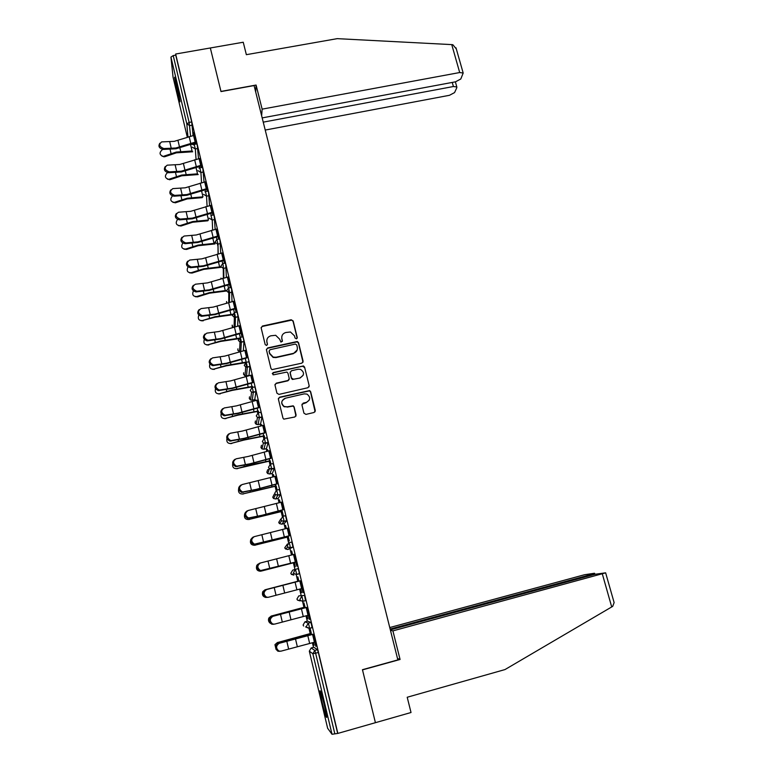 <?xml version="1.0" encoding="UTF-8"?>
<svg xmlns="http://www.w3.org/2000/svg" width="773" height="773" viewBox="0 0 773 773"><rect width="100%" height="100%" fill="white"/><g stroke="black" fill="none" stroke-linecap="round" stroke-linejoin="round"><path stroke-width="1.16" d="M296.407 338.845L297.257 337.501L293.16 320.95L291.189 319.751L262.395 326.051L261.168 327.965L265.197 344.613L266.588 345.463L267.448 344.12L266.927 341.956C266.501 338.845 267.806 336.796 270.85 335.801L275.69 335.298L279.613 339.144L280.976 342.139L282.387 340.806L281.855 338.651C281.43 335.55 282.725 333.501 285.759 332.516L290.445 331.984L294.494 335.849L295.025 337.994L296.407 338.845M297.18 338.236L293.073 321.336L291.74 320.119L262.347 326.438L261.119 327.588M267.419 344.729L266.927 341.956M282.338 341.473L281.855 338.651M324.457 705.391C321.732 694.405 320.215 689.603 319.925 691.004L322.215 702.754C324.911 713.682 326.428 718.494 326.766 717.199L324.457 705.391M176.775 84.218C175.345 78.373 174.621 76.179 174.582 77.629L177.819 94.818C179.239 100.664 179.974 102.877 180.022 101.437L176.775 84.218M303.944 413.169L305.944 414.396L314.089 412.482L315.307 410.511L310.659 391.718L309.654 390.578L279.623 397.196L278.386 399.168L282.966 418.077L283.788 419.15L294.871 416.985L296.098 415.004L294.127 406.917L293.228 405.815L287.227 406.83L284.203 406.482C280.715 403.303 281.034 400.569 285.14 398.279L304.262 393.863L306.987 394.095C310.756 397.177 310.543 399.941 306.359 402.385L303.18 403.12L301.963 405.091L303.944 413.169M262.182 117.902L455.529 81.812L460.805 78.981L463.182 73.029L459.693 72.536L451.751 44.612L337.202 38.65L246.355 54.68L243.244 42.235L210.333 47.974L220.991 91.572L254.085 85.561L397.853 659.9L362.45 669.698L375.417 722.687L337.849 733.413L175.645 54.023L175.751 55.134L173.21 55.579L189.134 122.424L191.704 121.941L175.751 55.134M255.689 91.958L256.085 85.049L220.962 91.417L210.333 47.974L175.645 54.023M301.905 363.146L303.113 361.204L298.542 342.7L297.315 341.502L267.69 347.918L266.453 349.85L270.965 368.47L271.99 369.62L301.905 363.146M304.572 367.117L309.19 385.766L307.973 387.717L278.947 394.404L276.937 393.177L274.995 385.138L276.232 383.176L288.02 380.48L289.237 378.528L287.942 373.224L286.899 372.064L273.681 374.789L272.985 374.741L273.149 372.567L303.47 365.938L304.572 367.117L309.19 385.766M239.388 333.656L240.268 337.366L242.828 336.806L243.437 338.651L243.968 341.589L243.331 350.787M173.065 77.223L170.939 57.096L173.21 55.579M337.849 733.413L332.013 734.282L327.636 728.272M313.49 647.339L312.398 642.759M310.215 633.58L308.997 628.478M307.268 621.212L305.992 615.83M303.963 607.317L302.533 601.307M301.103 595.297L299.624 589.123M297.76 581.257L296.136 574.445M294.948 569.479L293.373 562.841M291.508 555.024L290.059 548.956M288.619 542.897L287.247 537.138M285.256 528.79L284.02 523.592M282.338 516.509L281.169 511.629M279.063 502.779L278.029 498.43M276.096 490.333L275.14 486.314M272.917 476.96L272.077 473.453M269.912 464.36L269.159 461.191M266.811 451.355L266.173 448.678M263.777 438.591L263.226 436.272M260.762 425.942L260.317 424.077M257.689 413.033L257.332 411.536M254.761 400.733L254.501 399.67M251.65 387.669L251.486 386.983M246.78 367.233L246.114 364.431M240.818 342.226L240.152 339.395M234.915 317.413L234.229 314.553M229.05 292.803L228.537 290.638M223.764 270.618L223.233 268.376M218.034 246.539L217.464 244.133M193.637 144.107L193.443 143.305M193.356 132.415L196.129 144.029M194.661 143.923L194.458 143.063M194.332 143.092L194.535 143.942M193.221 132.444L193.926 135.372M195.511 142.039L195.994 144.058M303.287 625.502L303.634 626.033L303.113 624.99L304.958 621.83L307.567 621.134L311.007 622.439L312.089 627.589M332.013 734.282L312.852 653.755L309.326 651.156L311.181 647.958L313.79 647.252L317.51 649.687L318.341 652.451L315.616 653.195L334.835 733.877M337.598 733.084L318.341 652.451M191.704 121.941L193.076 135.536M306.939 615.579L307.867 618.873L307.074 615.55M305.055 607.095L303.915 602.872L304.91 607.066M306.552 607.472L309.529 619.366M308.388 615.202L309.393 619.405M299.412 573.634L296.706 574.329L295.46 569.315L298.156 568.619L298.938 571.141L299.383 573.759L296.687 574.455L294.175 573.73L296.687 574.455M294.31 562.599L295.296 566.735L294.445 562.551L261.371 571.054M292.581 554.743L291.682 550.965L292.445 554.772M293.885 554.405L296.851 566.203L295.701 562.01L259.535 570.851C256.056 568.223 256.037 565.691 259.457 563.266L260.201 563.053M282.85 516.325L285.517 515.659L286.744 520.596L284.319 523.524L281.739 524.171L284.039 521.389L286.725 520.712M282.106 511.388L283.189 515.33L282.213 511.243M280.126 502.508L279.497 499.851L280 502.537M281.43 502.179L283.218 509.668M270.444 464.177L273.082 463.539L273.777 465.752L274.27 468.515L272.347 473.395M267.873 451.084L267.497 449.509L267.748 451.123M270.096 460.969L270.83 464.08M270.965 464.051L270.173 460.727M269.168 450.775L270.927 458.138M258.23 412.85L260.839 412.251L261.496 414.309L262.008 417.14L260.569 424.019M255.815 400.472L255.689 399.95L255.679 400.501M258.259 411.323L258.607 412.763M258.733 412.734L258.317 410.985M257.09 400.172L258.82 407.419M246.201 362.334L248.78 361.754L249.408 363.668L249.94 366.499L248.974 375.388M245.205 350.353L246.916 357.493M233.562 309.21L234.364 312.592L236.915 312.041L237.504 313.819L238.055 316.737L237.669 326.109M233.504 301.296L236.248 312.186M235.185 308.321L236.113 312.215M222.711 263.622L225.233 263.1L225.793 264.743L226.363 277.343M221.986 252.984L224.566 263.235M223.629 259.912L224.431 263.264M211.222 215.396L213.734 214.894L214.256 216.411L215.145 229.339M210.633 205.405L213.068 215.029M212.256 212.227L212.933 215.049M199.907 167.867L202.4 167.393L202.893 168.823L204.043 182.08M199.453 158.542L201.734 167.519M201.057 165.258L201.598 167.548M194.313 144.377L196.796 143.904L197.279 145.295L198.545 158.716M205.019 181.887L207.377 191.182M206.633 188.651L207.241 191.211M205.55 191.54L208.043 191.047L208.555 192.525L209.58 205.618M216.285 229.108L218.798 239.05M217.928 235.978L218.662 239.07M216.952 239.427L219.464 238.915L219.996 240.48L220.74 253.254M227.726 277.043L230.383 287.624M229.388 284.02L230.248 287.653M228.518 288.02L231.05 287.479L231.629 289.189L232.006 301.625M239.34 325.733L242.075 336.97M241.021 332.815L242.017 336.98M251.128 375.166L252.848 382.355M252.413 386.78L252.558 387.408M252.694 387.379L252.462 386.403M252.191 387.495L254.781 386.906L255.428 388.887L255.95 391.669L254.752 399.612M263.11 425.372L264.849 432.687M261.815 425.681L261.574 424.638L261.689 425.71M264.153 436.049L264.695 438.32M264.82 438.291L264.221 435.769M264.308 438.417L266.936 437.789L267.613 439.934L268.115 442.726L266.434 448.611M275.275 476.381L277.043 483.801M277.092 490.034L276.174 485.888M273.98 476.699L273.478 474.583L273.845 476.728M276.077 486.082L277.024 490.053M276.618 490.15L279.275 489.502L279.99 491.783L280.473 494.517L278.299 498.363M287.633 528.191L289.431 535.728M288.184 536.897L289.286 540.916L288.3 536.8M286.329 528.519L285.566 525.311L286.203 528.558M289.131 542.714L291.817 542.037L293.035 547.129L287.769 549.535L290.339 547.815L293.035 547.129M300.195 580.832L303.171 592.688M302.021 588.495L303.026 592.727M300.571 588.871L301.625 592.678L300.707 588.842M298.842 580.996L297.847 576.832L298.707 581.016M297.112 599.5L297.508 600.119L296.948 599.027L298.793 595.896L304.562 595.423L305.49 600.563M312.959 634.324L315.954 646.267M314.814 642.112L315.809 646.305M313.355 642.508L314.157 645.271L313.49 642.469M311.326 633.406L310.321 629.164L311.171 633.319M281.787 336.584L281.778 339.009M266.82 340.168L266.869 342.313M303.016 362.247L298.436 343.057L297.219 341.859L267.632 348.265L266.414 349.396M296.726 344.913L295.344 344.072L269.99 349.725L269.13 351.077L269.69 353.358L273.207 357.107L276.067 357.242L293.411 353.358C296.436 352.353 297.731 350.295 297.286 347.193L296.726 344.913M297.18 349.976L293.315 353.696L275.99 357.58L273.14 357.445L269.622 353.696L269.072 351.415M309.045 386.896L309.065 386.065M289.17 379.514L287.923 380.789L276.154 383.476L274.966 384.539M304.465 367.436L302.475 366.228L273.082 372.886L272.26 373.601M300.204 377.697C304.475 375.127 304.591 372.354 300.552 369.368L298.117 369.243L291.421 370.769L290.194 372.712L291.489 378.016L293.489 379.234L300.098 378.007L303.277 375.098M290.175 372.045L290.194 372.712M300.098 378.007L292.416 379.466L291.402 378.326L290.107 373.03M309.326 400.008L306.243 402.656L301.982 404.24M285.063 398.559C280.947 400.849 280.638 403.574 284.116 406.753L287.227 406.83M295.972 416.116L294.03 407.187L293.131 406.086L287.131 407.1M315.113 411.748L310.533 391.998L309.538 390.867L279.546 397.477L278.367 398.51M162.774 149.431L162.456 149.547C159.112 152.552 159.315 154.813 163.035 156.339L164.949 156.677L176.389 152.832L192.719 151.769M194.265 144.28L190.525 144.435L192.081 150.996L176.302 152.059L163.992 156.146M164.949 156.677L162.05 156.214M190.525 144.435L189.733 144.474M194.052 135.343L174.263 141.343L161.663 141.903C158.513 144.493 159.219 146.706 163.789 148.551L175.829 148.001L195.646 142.01M195.704 142.812L175.925 148.793L163.016 149.431C159.083 148.252 158.03 146.184 159.837 143.237M177.268 86.354L178.592 92.557M325.066 708.01L323.037 699.71M322.447 697.536L325.549 710.223M451.751 44.612L452.852 44.728L456.312 48.931M265.226 130.057L449.461 95.301L454.572 92.586L456.824 87.678L456.824 86.972L453.413 86.518L452.253 82.421M263.245 122.144L453.413 86.518M261.641 115.757L262.134 109.148L459.693 72.536M256.085 85.049L262.134 109.148M613.83 601.587L614.12 602.582L612.718 606.351L504.982 669.573L407.207 697.246L411.023 712.513L375.417 722.687L362.498 669.872L400.076 659.475L392.906 630.884L605.636 572.832L595.075 574.271L390.336 629.869M392.906 630.884L390.442 630.275M591.616 575.209L591.393 574.436L594.389 573.266L584.543 574.735L389.756 627.55M591.393 574.436L390.133 629.058M400.076 659.475L397.486 658.441M167.451 172.611C164.407 175.877 164.794 178.099 168.611 179.288L170.292 179.607L181.781 175.79L198.217 174.553M195.984 167.403L197.511 173.838L181.703 175.056L169.335 179.114M170.292 179.607L167.461 179.191M199.859 167.78L199.618 166.775L196.651 167.181M172.418 195.936C169.789 199.444 170.398 201.589 174.244 202.381L175.674 202.71L187.221 198.922L202.313 197.646M201.531 190.767L202.98 196.844L187.153 198.226L174.727 202.246M175.674 202.71L172.92 202.342M177.529 219.426C175.239 223.117 176.031 225.185 179.916 225.639L181.104 225.977L192.699 222.228L207.811 220.788M207.125 214.295L208.488 220.025L192.641 221.571L180.157 225.561M181.104 225.977L178.428 225.668M182.728 243.089C180.747 246.925 181.713 248.916 185.626 249.051L186.564 249.428L198.217 245.708L215.039 243.92M215.02 243.282L198.168 245.089L185.626 249.051M186.564 249.428L183.984 249.167M188.023 266.917C186.312 270.724 187.346 272.656 191.144 272.714L192.071 273.053L203.782 269.371L220.759 267.371M220.749 266.782L203.734 268.782L191.144 272.714M192.071 273.053L189.598 272.84M199.579 158.513L179.703 164.494L167.219 165.171C163.924 167.76 164.591 169.992 169.229 171.877L181.288 171.2L201.183 165.229M201.231 165.992L181.365 171.954L168.446 172.737C164.465 171.548 163.422 169.461 165.316 166.475M205.154 181.858L185.191 187.81L172.823 188.612C169.374 191.202 170.002 193.463 174.717 195.385L186.786 194.574L206.768 188.622M206.797 189.356L186.853 195.289L173.915 196.207C169.886 195.028 168.862 192.912 170.843 189.878M210.758 205.376L190.718 211.309L178.466 212.237C174.872 214.826 175.461 217.097 180.235 219.078L192.322 218.121L212.391 212.198M212.411 212.884L192.38 218.798L179.433 219.861C175.345 218.672 174.34 216.537 176.408 213.454M216.421 229.079L196.284 234.982L184.158 236.036C180.409 238.615 180.959 240.915 185.8 242.944L197.898 241.852L218.054 235.949M218.073 236.596L197.956 242.48L184.979 243.698C180.843 242.5 179.858 240.335 182.032 237.214M185.8 242.944L184.989 243.698L185.8 242.944M222.112 252.955L201.898 258.839L189.791 260.037C186.022 262.569 186.515 264.897 191.269 266.994L203.521 265.757L223.764 259.883M223.774 260.482L203.56 266.347L190.438 267.719C186.332 266.414 185.423 264.221 187.704 261.139M193.376 290.919C191.917 294.677 193.018 296.552 196.7 296.552L197.617 296.851L209.386 293.199L226.557 290.996M226.489 290.455L209.348 292.658L196.7 296.552M197.617 296.851L195.26 296.687M227.851 277.024L207.551 282.879L195.424 284.213C191.675 286.735 192.129 289.073 196.777 291.237L209.183 289.846L229.523 283.991M229.513 284.561L209.222 290.397L195.936 291.923C191.868 290.503 191.028 288.281 193.424 285.256M198.806 315.094C197.559 318.795 198.719 320.621 202.294 320.582L215.029 317.22L232.344 314.804M232.441 314.282L215.01 316.717L202.294 320.582M203.212 320.834L200.97 320.718M233.639 301.267L213.242 307.103L201.106 308.582C197.386 311.084 197.791 313.452 202.333 315.664L214.894 314.118L235.321 308.292M235.301 308.814L214.913 314.63L201.482 316.312C197.453 314.775 196.69 312.524 199.192 309.558M204.294 339.434C203.251 343.086 204.459 344.864 207.927 344.787L220.711 341.415L238.471 338.738M238.809 338.216L220.701 340.961L207.927 344.787M208.845 345L206.729 344.932M239.466 325.704L218.981 331.511L206.835 333.134C203.135 335.627 203.502 338.004 207.937 340.275L220.643 338.584L241.157 332.786M241.128 333.26L220.653 339.047L207.067 340.893C203.077 339.241 202.391 336.951 205.009 334.033M209.85 363.957C208.971 367.542 210.227 369.281 213.609 369.175L226.45 365.803L245.292 362.711M245.254 358.295L246.162 362.112L226.45 365.387L213.609 369.175M214.517 369.339L212.546 369.32M245.341 350.324L224.769 356.102L212.604 357.88C208.932 360.363 209.261 362.759 213.58 365.069L226.441 363.233L247.041 357.464M247.012 357.889L226.441 363.658L212.701 365.658C208.749 363.88 208.15 361.561 210.884 358.711M215.474 388.655C214.739 392.182 216.034 393.882 219.339 393.747L232.219 390.375L252.539 386.751M251.167 383.128L251.979 386.51L232.229 389.998L219.339 393.747M220.237 393.882L218.421 393.892M251.264 375.137L230.596 380.896L218.421 382.819C214.778 385.283 215.058 387.698 219.271 390.065L232.287 388.075L252.984 382.326M252.926 382.712L232.277 388.452L218.382 390.607C214.479 388.703 213.947 386.365 216.817 383.572M221.155 413.507C220.547 416.995 221.861 418.657 225.107 418.522L238.045 415.13L258.385 411.284M257.138 408.154L257.834 411.101L238.065 414.801L225.107 418.522M225.996 418.599L224.344 418.647M257.225 400.143L236.47 405.873L224.276 407.951C220.663 410.405 220.914 412.84 225.011 415.246L238.171 413.111L258.955 407.39M258.897 407.738L238.152 413.449L224.112 415.758C220.247 413.729 219.803 411.352 222.798 408.627M226.895 438.523C226.383 441.972 227.716 443.625 230.914 443.48L243.91 440.079L264.279 436.02M263.139 433.373L263.738 435.875L243.939 439.798L230.914 443.48M231.803 443.509L230.325 443.596M263.245 425.343L242.384 431.044L230.19 433.286C226.605 435.73 226.808 438.175 230.798 440.629L244.104 438.349L264.984 432.648M264.917 432.948L244.075 438.629L229.89 441.103C226.064 438.938 225.716 436.532 228.837 433.875M232.712 463.674C232.238 467.114 233.591 468.767 236.78 468.631L270.221 460.94M269.197 458.795L269.69 460.843L249.863 464.988L236.78 468.631M237.649 468.622L236.364 468.718M269.304 450.746L248.355 456.418L236.142 458.814C232.586 461.249 232.76 463.713 236.644 466.216L250.085 463.771L271.062 458.109M270.975 458.36L250.037 464.013L235.717 466.641C231.939 464.341 231.678 461.906 234.924 459.326M238.606 488.923C238.094 492.391 239.456 494.082 242.683 493.976L276.212 486.053M275.304 484.41L275.681 486.004L242.683 493.976M243.553 493.918L242.451 494.034M275.41 476.342L242.142 484.545C238.625 486.98 238.751 489.464 242.529 491.995L256.114 489.406L277.178 483.763M277.082 483.966L256.056 489.599L241.591 492.391C237.862 489.947 237.688 487.473 241.07 484.98M244.616 514.18C243.93 517.775 245.263 519.553 248.635 519.524L282.242 511.359M281.459 510.228L281.73 511.368L248.635 519.524M249.495 519.417L248.587 519.533M281.565 502.15L248.191 510.489C244.703 512.914 244.799 515.407 248.471 517.987L262.182 515.233L283.353 509.629M283.247 509.784L262.115 515.378L247.524 518.335C243.843 515.765 243.756 513.272 247.234 510.856M250.887 539.312L250.839 539.39C249.708 543.177 250.974 545.139 254.626 545.265L288.319 536.868M287.662 536.259L287.817 536.916L254.626 545.265M255.486 545.12L254.926 545.216M287.769 528.152L254.288 536.636C250.829 539.061 250.887 541.573 254.472 544.173L289.566 535.699M289.45 535.805L253.505 544.492C249.93 541.892 249.872 539.38 253.322 536.955M293.904 562.493L261.516 571.015M257.902 564.184L256.781 565.411C255.776 569.17 257.071 571.102 260.675 571.218M294.03 554.376L260.433 562.986C257.003 565.411 257.032 567.942 260.511 570.58L295.837 561.971M265.709 589.606L298.832 580.977M298.388 581.286L265.004 589.809L262.781 591.625C261.834 594.698 262.82 596.64 265.728 597.461M268.202 597.307L265.622 597.423C262.24 594.766 262.25 592.215 265.632 589.789L266.627 589.548C263.235 591.983 263.235 594.534 266.617 597.2L268.424 597.258L302.156 588.456M266.627 589.548L300.33 580.803M300.185 580.813L265.632 589.789M271.439 616.004L305.045 607.027M304.726 607.878L304.572 607.23L271.13 616.11L268.84 618.042C268.038 620.275 268.589 622.062 270.473 623.396M273.671 624.284L271.758 624.217C268.473 621.521 268.511 618.96 271.864 616.535L272.869 616.332C269.516 618.767 269.477 621.337 272.772 624.033L274.686 624.101L308.533 615.163M272.869 616.332L306.688 607.433M306.533 607.404L271.864 616.535M277.265 642.624L311.297 633.28M311.113 634.691L310.833 633.531L277.304 642.614L274.946 644.663L276.106 649.571M279.971 651.301L277.961 651.224C274.763 648.508 274.821 645.928 278.145 643.484L279.169 643.329C275.835 645.774 275.777 648.354 278.985 651.079L280.995 651.156L314.949 642.073M279.169 643.329L313.094 634.295M312.93 634.208L278.145 643.484M173.036 77.107L187.308 137.217M187.945 136.995L186.815 123.844L170.939 57.096M192.313 125.158L189.752 125.632L186.815 123.844L189.134 122.424L190.583 136.135M309.316 651.137L327.646 728.311M311.161 647.967L314.785 650.422L315.616 653.195L312.852 653.755L314.785 650.422L317.51 649.687M197.878 148.474L195.308 148.967L194.236 144.387L193.25 144.88M192.361 147.17L195.308 148.967L196.042 159.335M203.483 171.973L200.912 172.476L201.54 182.699M209.135 195.646L206.555 196.158L207.067 206.256M214.826 219.503L212.237 220.025L212.633 229.977M218.073 253.94L217.967 244.075L216.865 239.437L214.981 242.258L217.822 244.104L220.566 243.543L217.967 244.084L218.218 253.892M226.354 267.777L223.745 268.318L223.841 278M232.18 292.184L229.562 292.745L229.475 302.291M238.055 316.795L235.427 317.355L235.127 326.776M243.968 341.589L241.34 342.168L240.799 351.464M249.93 366.576L247.292 367.165L246.49 375.949L249.022 375.378M255.94 391.756L253.302 392.365L252.259 400.192L254.79 399.602M262.008 417.14L259.351 417.758L258.066 424.609L260.607 424.01M268.115 442.726L265.448 443.364L263.912 449.21L266.472 448.601M269.313 469.066L268.675 469.221M274.27 468.515L271.594 469.163L269.806 474.004L272.376 473.385M280.473 494.517L277.797 495.174L275.748 498.991L278.319 498.353M278.869 522.732L279.478 523.592L278.744 522.345L280.85 518.954M284.899 548.115L285.43 548.898L284.764 547.709L287.479 543.97M290.977 573.701L291.44 574.407L290.832 573.266L292.677 570.174L295.238 569.382M298.793 595.896L304.562 595.423M305.799 600.602L303.093 601.317M299.982 600.872L297.508 600.119L303.103 601.191L301.847 596.128L299.924 599.394L300.513 600.534L302.784 601.268M304.949 621.83L308.292 623.164L311.007 622.439M312.253 627.666L309.384 628.323M197.956 170.669L200.912 172.476L199.83 167.886L199.057 168.214M203.589 194.352L206.555 196.158L205.463 191.559L204.951 191.743M209.261 218.208L212.237 220.025L210.923 215.474M223.184 265.284L222.634 263.641L220.74 266.492L223.281 268.376L223.184 265.284M220.952 278.889L220.962 278.106M229.011 289.74L228.441 288.029L226.547 290.909L228.789 292.793L229.562 292.745L229.011 289.74M226.644 302.832L226.557 301.528M234.876 314.389L234.296 312.611L232.402 315.519L234.374 317.365L235.427 317.355L234.876 314.389M232.905 327.452L232.209 325.114M240.799 339.231L240.2 337.376L238.306 340.313L240.026 342.12L241.34 342.168L240.799 339.231M237.939 350.401L239.504 351.85L237.852 350.121L237.91 348.855M246.761 364.267L246.152 362.344L244.249 365.31L245.756 367.04L247.292 367.165L246.761 364.267M243.65 374.461L245.012 375.833L243.563 374.171L243.669 372.75M246.442 375.958L245.012 375.833L245.756 367.04L249.94 366.499M252.781 389.495L252.143 387.505L250.239 390.5L251.573 392.162L253.302 392.365L252.781 389.495M249.408 398.704L250.587 399.989L249.312 398.395L249.505 396.791M252.211 400.201L250.587 399.989L251.573 392.162L255.95 391.669M258.839 414.927L258.182 412.859L256.278 415.893L257.457 417.478L259.351 417.758L258.839 414.927M255.216 423.131L256.24 424.329L255.109 422.812L255.419 420.976M258.027 424.619L256.24 424.329L257.457 417.478L262.008 417.043M264.946 440.562L264.269 438.426L262.366 441.48L263.409 442.987L265.448 443.364L264.946 440.562M261.052 447.741L261.95 448.862L260.955 447.412L261.458 445.287M262.868 445.2L263.033 444.504M263.883 449.219L261.95 448.862L263.409 442.987L268.115 442.62M271.101 466.399L270.415 464.187L268.502 467.279L269.439 468.709L271.594 469.163L271.101 466.399M266.946 472.545L267.738 473.578L266.84 472.197L267.671 469.723M269.787 474.013L267.738 473.578L269.439 468.709L274.28 468.399M277.304 492.44L276.599 490.15L274.686 493.28L275.526 494.643L277.797 495.174L277.304 492.44M272.888 497.541L273.574 498.488L272.763 497.174L274.173 494.324M275.729 498.991L273.574 498.488L275.526 494.643L277.807 495.049L280.483 494.391M283.565 518.702L282.841 516.325L280.918 519.485L281.681 520.789L284.039 521.389L283.565 518.702M281.73 524.171L279.478 523.592L281.681 520.789L284.058 521.263L286.744 520.596M289.875 545.168L289.121 542.714L287.208 545.902L287.904 547.149L290.339 547.815L289.875 545.168M293.044 547.004L290.358 547.69L287.904 547.149L285.43 548.898L287.769 549.535M293.846 575.102L291.44 574.407L294.175 573.73L293.537 572.542L295.46 569.315M305.818 600.476L303.084 601.317M309.103 625.859L308.292 623.164L306.369 626.459L306.91 627.55L309.538 628.391L309.103 625.859M312.282 627.541L309.567 628.265L305.548 626.922M171.046 153.508L170.079 149.353M180.727 151.527L179.858 147.807M177.954 140.386L179.529 147.044M163.789 148.551L163.016 149.431M169.731 141.797L171.297 148.464M189.153 136.589L190.738 143.256M193.569 135.439L195.163 142.106M611.723 606.969L602.331 573.952M176.437 176.505L175.51 172.563M186.148 174.485L185.317 170.959M181.858 199.676L180.988 195.956M205.502 191.453L205.087 189.714M191.607 197.627L190.815 194.284M187.327 223.02L186.506 219.513M211.184 215.309L210.691 213.251M197.096 220.933L196.361 217.793M192.835 246.539L192.062 243.253M216.913 239.35L216.343 236.963M214.044 243.379L212.768 238.007M202.642 244.423L201.946 241.466M198.381 270.241L197.666 267.168M222.682 263.574L222.035 260.868M219.629 266.907L218.44 261.902M208.217 268.086L207.57 265.332M183.414 163.528L184.998 170.234M169.229 171.877L168.446 172.737M175.171 164.987L176.746 171.703M194.661 159.76L196.265 166.475M199.096 158.61L200.7 165.325M188.912 186.844L190.506 193.608M174.717 195.385L173.915 196.207M180.64 188.341L182.235 195.115M200.217 183.114L201.821 189.878M204.661 181.955L206.275 188.718M194.448 210.343L196.052 217.145M180.235 219.078L179.433 219.861M186.158 211.879L187.762 218.701M205.811 206.642L207.435 213.454M210.275 205.473L211.899 212.295M200.033 234.016L201.647 240.876M191.723 235.591L193.337 242.471M211.444 230.344L213.077 237.214M215.928 229.175L217.561 236.045M205.657 257.863L207.29 264.781M191.414 266.985L190.583 267.709M197.318 259.486L198.941 266.414M217.126 254.23L218.769 261.148M221.619 253.061L223.271 259.979M203.975 294.117L203.309 291.276M228.499 287.991L227.774 284.947M225.272 290.619L224.16 285.981M213.841 291.923L213.242 289.373M211.319 281.894L212.962 288.86M197.057 291.228L196.216 291.914M202.97 283.565L204.603 290.551M222.846 278.299L224.508 285.276M227.359 277.121L229.021 284.097M209.609 318.176L209 315.568M230.943 314.505L229.929 310.234M219.503 315.944L218.952 313.606M217.029 306.118L218.691 313.133M202.758 315.645L201.898 316.302M208.652 307.828L210.304 314.862M228.615 302.552L230.286 309.577M233.146 301.373L234.818 308.398M215.29 342.42L214.73 340.043M236.664 338.564L235.736 334.68M225.214 340.149L224.711 338.014M222.788 330.525L224.45 337.598M208.497 340.255L207.628 340.874M214.382 332.284L216.044 339.366M234.422 326.989L236.103 334.071M238.973 325.81L240.664 332.892M221.01 366.846L220.508 364.701M242.422 362.817L241.591 359.319M230.963 364.537L230.509 362.614M228.586 355.116L230.267 362.247M214.276 365.059L213.396 365.639M220.16 356.923L221.832 364.064M240.277 351.618L241.978 358.759M244.848 350.43L246.548 357.57M226.769 391.457L226.325 389.553M248.23 387.244L247.495 384.142M236.76 389.109L236.354 387.408M234.432 379.901L236.123 387.08M220.102 390.046L219.213 390.597M225.977 381.746L227.668 388.945M246.181 376.441L247.891 383.63M250.761 375.243L252.481 382.442M232.576 416.261L232.19 414.608M254.085 411.864L253.438 409.168M242.596 413.884L242.249 412.396M240.316 404.878L242.026 412.115M225.977 415.246L225.078 415.748M231.842 406.772L233.543 414.028M252.124 401.448L253.844 408.704M256.733 400.259L258.462 407.506M238.432 441.257L238.103 439.856M259.979 436.677L259.438 434.378M248.481 438.832L248.181 437.576M246.249 430.049L247.969 437.344M231.9 440.629L230.982 441.103M237.755 431.991L239.466 439.306M258.114 426.657L259.854 433.972M262.743 425.459L264.482 432.764M244.326 466.448L244.065 465.298M265.922 461.684L265.477 459.8M254.414 463.984L254.172 462.95M252.23 455.413L253.969 462.766M237.871 466.216L236.934 466.65M243.717 457.413L245.437 464.776M264.153 452.07L265.912 459.433M268.801 450.862L270.56 458.225M250.278 491.831L250.066 490.942M271.912 486.874L271.565 485.405M260.395 489.328L260.201 488.526M258.259 480.98L260.008 488.391M243.882 492.014L242.944 492.401M249.718 483.028L251.457 490.449M270.241 477.675L272.009 485.096M274.908 476.468L276.676 483.888M256.269 517.417L256.114 516.789M277.942 512.267L277.7 511.224M266.414 514.876L266.279 514.306M264.337 506.75L266.105 514.219M249.94 518.007L248.993 518.364M255.766 508.847L257.525 516.335M276.386 503.484L278.164 510.972M281.063 502.276L282.841 509.755M284.029 537.853L283.884 537.245M270.463 532.723L272.241 540.259M256.056 544.211L255.09 544.521M261.873 534.868L263.641 542.414M282.57 529.495L284.358 537.042M287.266 528.288L289.063 535.824M276.637 558.908L278.425 566.503M262.211 570.629L261.235 570.899M268.018 561.101L269.806 568.715M288.802 555.719L290.609 563.324M293.518 554.502L295.334 562.106M265.844 589.567L265.004 589.809M282.86 585.296L284.667 592.949M274.222 587.548L276.019 595.22M295.083 582.156L296.909 589.818M299.818 580.929L301.644 588.591M271.961 615.82L271.13 616.11M300.9 608.853L300.755 608.254M289.131 611.897L290.948 619.617M280.464 614.206L282.28 621.936M301.422 608.805L303.258 616.525M306.176 607.568L308.012 615.298M285.295 641.368L285.14 640.72M278.125 642.286L277.304 642.614M307.268 635.657L307.016 634.604M295.576 638.556L295.441 637.976M295.45 638.72L297.286 646.489M286.764 641.078L288.59 648.866M307.809 635.667L309.654 643.455M312.582 634.43L314.437 642.218M223.387 278.135L223.281 268.376L226.354 267.748M226.557 301.828L226.566 302.475M228.721 302.514L228.789 292.793L232.18 292.146M232.2 325.404L232.19 326.177M232.267 326.525L232.866 327.462M234.103 327.085L234.374 317.365L238.055 316.737M237.9 349.135L237.852 350.063M239.504 351.85L240.026 342.12L243.968 341.521M243.65 373.021L243.563 374.113M249.476 397.061L249.321 398.356M255.38 421.227L255.119 422.773M261.4 445.528L260.955 447.383M267.603 469.936L266.84 472.168M268.666 469.327L269.275 469.172M274.086 494.488L272.772 497.155M163.035 156.339L164.002 156.871M456.824 86.972L455.374 81.841M463.182 73.029L455.993 47.82M594.63 573.344L594.91 574.31M614.12 602.582L605.636 572.832M168.611 179.288L169.567 179.78M174.244 202.381L175.191 202.845M179.916 225.639L180.863 226.054M190.438 267.719L191.269 266.994M195.936 291.923L196.777 291.237M201.482 316.312L202.333 315.664M207.067 340.893L207.937 340.275M212.701 365.658L213.58 365.069M218.382 390.607L219.271 390.065M224.112 415.758L225.011 415.246M229.89 441.103L230.798 440.629M235.717 466.641L236.644 466.216M241.591 492.391L242.529 491.995M247.524 518.335L248.471 517.987M253.505 544.492L254.472 544.173M259.535 570.851L260.511 570.58M265.622 597.423L266.617 597.2M271.758 624.217L272.772 624.033M277.961 651.224L278.985 651.079"/></g></svg>

